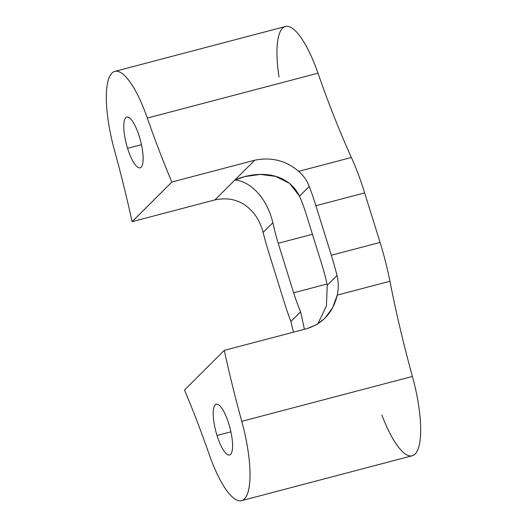 <?xml version="1.0" encoding="UTF-8"?>
<svg xmlns="http://www.w3.org/2000/svg" width="527" height="527" viewBox="0 0 527 527"><rect width="100%" height="100%" fill="white"/><g stroke="black" fill="none" stroke-linecap="round" stroke-linejoin="round"><path stroke-width="0.79" d="M147.316 118.081A73.464 20.375 -104.7 0 0 114.767 71.402A73.464 20.375 -104.7 0 0 114.583 150.722A73.464 20.375 75.3 0 1 111.869 73.134A73.464 20.375 75.3 0 1 147.316 118.081A367.312 101.882 -104.7 0 0 171.848 182.026L132.073 221.689A367.312 101.882 -104.7 0 0 114.583 150.722A367.312 101.882 75.3 0 1 132.073 221.689L171.848 182.026A367.312 101.882 75.3 0 1 147.316 118.081L317.965 73.194L147.316 118.081M114.767 71.402L285.417 26.508A73.464 20.375 75.3 0 1 317.965 73.194A73.464 20.375 -104.7 0 0 286.306 26.35A73.464 20.375 -104.7 0 0 279.02 77.028M381.811 414.927A73.464 20.375 -104.7 0 0 415.843 453.227A73.464 20.375 -104.7 0 0 412.417 376.443L241.768 421.33A367.312 101.882 75.3 0 1 224.278 350.363L307.162 328.558C323.163 323.367 333.189 312.221 337.234 295.12C338.657 288.572 338.584 282.037 337.01 275.522L327.26 285.239A62.97 17.463 -104.7 0 0 321.898 264.633L306.483 215.121L321.898 264.633A62.97 17.463 75.3 0 1 327.26 285.239L326.397 306.042L317.788 323.934L326.397 306.042L327.26 285.239L337.01 275.522C338.584 282.037 338.657 288.572 337.234 295.12L332.702 307.63L324.863 318.282L316.628 324.632L307.162 328.558L224.278 350.363L184.503 390.02A367.312 101.882 75.3 0 1 209.035 453.971A367.312 101.882 -104.7 0 0 184.503 390.02L224.278 350.363A367.312 101.882 -104.7 0 0 241.768 421.33A73.464 20.375 75.3 0 1 244.488 498.917A73.464 20.375 75.3 0 1 209.035 453.971A73.464 20.375 -104.7 0 0 241.583 500.65A73.464 20.375 -104.7 0 0 241.768 421.33L412.417 376.443A73.464 20.375 75.3 0 1 412.233 455.756L241.583 500.65M127.574 148.318A26.238 7.279 75.3 0 1 126.783 117.073A26.238 7.279 75.3 0 1 139.345 136.579A26.238 7.279 75.3 0 1 140.129 167.823A26.238 7.279 75.3 0 1 127.574 148.318L141.467 144.661L127.574 148.318A26.238 7.279 -104.7 0 0 141.17 167.204A26.238 7.279 -104.7 0 0 139.345 136.579A26.238 7.279 -104.7 0 0 125.749 117.692A26.238 7.279 -104.7 0 0 127.574 148.318M217.012 435.473A26.238 7.279 75.3 0 1 216.222 404.229A26.238 7.279 75.3 0 1 228.784 423.734A26.238 7.279 75.3 0 1 229.574 454.979A26.238 7.279 75.3 0 1 217.012 435.473L230.905 431.817L217.012 435.473A26.238 7.279 -104.7 0 0 230.609 454.36A26.238 7.279 -104.7 0 0 228.784 423.734A26.238 7.279 -104.7 0 0 215.187 404.848A26.238 7.279 -104.7 0 0 217.012 435.473M364.651 192.908A104.945 29.11 -104.7 0 0 351.371 157.487A367.312 101.882 75.3 0 1 317.965 73.194A367.312 101.882 -104.7 0 0 351.371 157.487A104.945 29.11 75.3 0 1 364.651 192.908L380.072 242.42L364.651 192.908L315.897 205.734L364.651 192.908M412.417 376.443A367.312 101.882 75.3 0 1 389.921 281.266A104.945 29.11 -104.7 0 0 380.072 242.42L331.318 255.246L315.897 205.734L331.318 255.246L380.072 242.42A104.945 29.11 75.3 0 1 389.921 281.266A367.312 101.882 -104.7 0 0 412.417 376.443M327.003 284.027L293.651 292.801L278.23 243.29L312.452 234.284L278.23 243.29L293.651 292.801L327.003 284.027M268.816 252.677L284.237 302.188A104.945 29.11 -104.7 0 0 290.884 321.516L300.627 311.8L304.389 329.289L300.627 311.8A62.97 17.463 75.3 0 1 293.651 292.801A62.97 17.463 -104.7 0 0 300.627 311.8L290.884 321.516L293.453 332.162L290.884 321.516A104.945 29.11 75.3 0 1 284.237 302.188L268.816 252.677A104.945 29.11 75.3 0 1 263.125 232.4L272.874 222.677A62.97 17.463 -104.7 0 0 278.23 243.29A62.97 17.463 75.3 0 1 272.874 222.677L263.125 232.4C261.451 225.905 258.757 220.062 255.035 214.864C244.831 201.518 231.472 196.525 214.957 199.885L132.073 221.689L214.957 199.885L254.732 160.221C271.293 156.822 285.937 160.531 298.684 171.347C303.44 175.511 306.964 180.53 309.25 186.406A104.945 29.11 75.3 0 1 315.897 205.734A104.945 29.11 -104.7 0 0 309.25 186.406L299.507 196.123L309.25 186.406C306.964 180.53 303.44 175.511 298.684 171.347L351.371 157.487L298.684 171.347C285.937 160.531 271.293 156.822 254.732 160.221L171.848 182.026L254.732 160.221L214.957 199.885C231.472 196.525 244.831 201.518 255.035 214.864C258.757 220.062 261.451 225.905 263.125 232.4A104.945 29.11 -104.7 0 0 268.816 252.677M337.234 295.12L389.921 281.266L337.234 295.12M337.01 275.522A104.945 29.11 -104.7 0 0 331.318 255.246A104.945 29.11 75.3 0 1 337.01 275.522M306.483 215.121A62.97 17.463 -104.7 0 0 299.507 196.123C287.175 171.222 256.544 170.517 234.844 180.056C246.465 180.57 265.463 192.875 272.874 222.677C265.47 192.875 246.458 180.57 234.844 180.056L244.923 176.571L260.312 174.417L275.595 176.361L289.501 183.31L299.507 196.123A62.97 17.463 75.3 0 1 306.483 215.121"/></g></svg>
